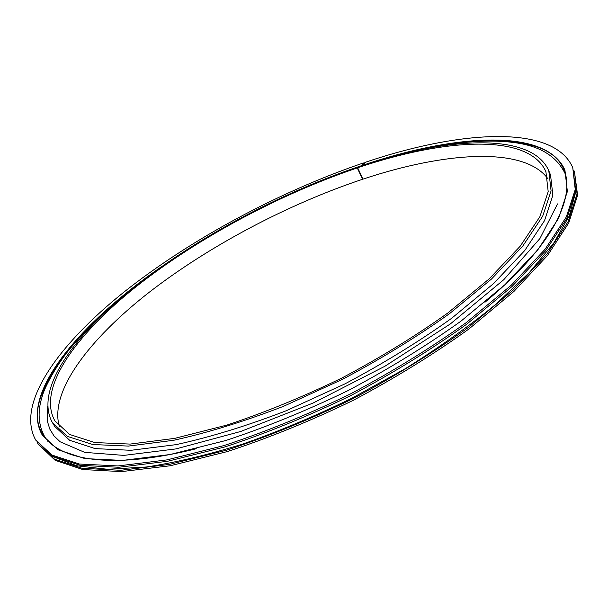 <?xml version="1.0" encoding="UTF-8"?>
<svg xmlns="http://www.w3.org/2000/svg" width="608" height="608" viewBox="0 0 608 608"><rect width="100%" height="100%" fill="white"/><g stroke="black" fill="none" stroke-linecap="round" stroke-linejoin="round"><path stroke-width="0.91" d="M548.006 178.881C524.18 146.216 445.193 151.764 363.014 179.117L357.664 167.785L358.256 166.79C446.591 136.838 531.635 131.533 548.796 170.764L550.521 174.906L552.87 195.183L544.54 220.62L524.78 250.496L493.544 283.586L451.721 318.227C419.148 341.498 383.519 363.394 344.858 383.922L286.132 410.78C246.977 425.866 210.292 437.152 176.077 444.646L130.925 450.308L95.144 448.613L69.7 440.306L54.728 426.436L52.402 422.598C34.246 389.994 73.348 335.601 134.626 286.809C196.787 237.72 279.505 193.511 357.846 166.934L357.253 167.922L362.596 179.254L362.862 178.805M357.99 167.238L358.256 166.797M548.796 170.764L551.084 190.912L542.678 216.228L522.827 245.997L491.5 279.019L449.578 313.614C416.928 336.87 381.246 358.766 342.517 379.316L283.723 406.235C244.53 421.374 207.822 432.729 173.592 440.298L128.448 446.082L92.705 444.516L67.306 436.346L52.402 422.598M357.664 167.785C445.064 138.176 528.983 133.023 545.923 171.73L548.196 191.664L539.874 216.722L520.228 246.179L489.22 278.836L447.746 313.052C415.454 336.049 380.16 357.709 341.863 378.024C302.852 396.925 264.533 412.612 226.906 425.091L174.8 438.353L130.127 444.083L94.757 442.548L69.624 434.462L54.872 420.85C36.959 388.649 75.559 334.886 136.222 286.588C197.752 238.002 279.703 194.21 357.253 167.922M59.417 426.755C48.997 391.871 88.996 339.393 148.603 292.744C209.008 245.883 287.774 204.258 362.596 179.254M363.394 165.095L363.82 164.016L363.333 162.974L361.775 165.627M363.417 165.087L364.96 162.42C460.264 130.135 553.751 123.964 572.759 167.664L575.791 190.882L566.861 218.394L545.612 250.732L511.921 286.611L466.686 324.224C431.391 349.501 392.753 373.289 350.77 395.58C307.99 416.29 265.977 433.42 224.732 446.971L167.664 461.267L118.811 467.263L80.172 465.31L52.698 456.266L35.743 440.108C15.512 404.084 58.231 344.706 123.948 292.091C190.707 239.119 279.049 191.74 363.333 162.974M572.759 167.664L575.236 189.552L566.284 217.018L545.011 249.326L511.29 285.182L466.017 322.772C430.7 348.05 392.038 371.838 350.041 394.136C307.238 414.854 265.21 432.007 223.949 445.58L166.881 459.906L118.036 465.941L79.397 464.033L51.946 455.035L35.743 440.108M573.868 170.453L574.507 171.927L577.053 193.96L568.184 221.563L547.002 253.984L513.388 289.925L468.228 327.56C432.98 352.853 394.394 376.633 352.458 398.909C309.723 419.596 267.74 436.688 226.518 450.194L169.472 464.398L120.612 470.303L81.943 468.244L54.431 459.101L38.16 444.038L37.346 442.647M574.507 171.927L577.6 195.29L568.754 222.938L547.603 255.39L514.018 291.354L468.897 329.012C433.671 354.304 395.101 378.085 353.195 400.353C310.475 421.025 268.5 438.102 227.286 451.584L170.248 465.758L121.395 471.618L82.711 469.52L55.184 460.332L38.16 444.038M363.402 165.049C456.175 133.692 546.554 127.984 564.938 170.179L567.37 191.497L558.638 218.257L537.89 249.706L505.043 284.59L460.978 321.146C426.618 345.716 389.029 368.843 348.202 390.518C306.599 410.658 265.734 427.34 225.614 440.557L170.096 454.518L122.542 460.423L84.915 458.592L58.163 449.836L42.393 435.282C18.825 394.774 79.238 323.57 161.591 266.593M358.424 166.736L361.768 165.604M136.96 284.962C68.012 337.736 21.386 399.281 42.476 435.419M564.999 170.324C548.294 131.966 471.094 133.243 387.79 157.708M125.309 294.394C81.335 329.87 53.268 363.789 41.101 396.142C22.253 446.538 75.042 478.998 196.262 448.727M484.918 302.29C580.936 222.346 585.914 160.573 534.12 146.019C500.825 136.732 456.874 139.354 402.283 153.877M562.696 168.705L565.372 173.174M44.559 437.395L42.522 432.584M575.54 192.698L569.278 215.878L553.903 242.812L529.18 272.749L495.398 304.646C468.684 326.496 438.55 347.898 405.004 368.851L352.062 398.126C315.347 416.016 278.981 431.3 242.98 443.977C207.982 454.868 175.75 462.544 146.285 467.005L107.525 469.277L76.707 465.774L54.302 457.132M48.017 441.537L44.908 437.144C38.114 424.946 37.301 411.107 42.469 395.626C43.761 389.827 54.484 367.498 69.988 348.756C82.095 334.21 96.398 319.664 112.883 305.117M557.528 203.908L539.927 238.534L503.796 279.688L450.376 323.912L384.993 366.198L313.128 403.036L240.821 431.444L175.963 448.909L123.888 455.392L84.687 452.375L60.086 441.758L53.945 435.807L49.78 429.058L47.447 421.488L47.584 406.342M418.274 150.184C459.846 141.102 490.876 139.308 514.535 142.637C539.684 145.897 556.495 156.119 564.961 173.31L566.664 178.41"/></g></svg>
